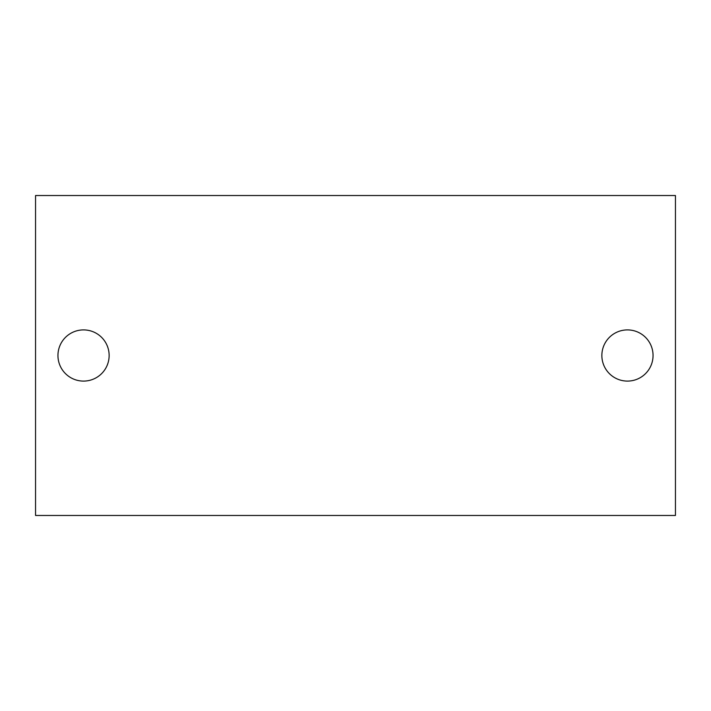 <?xml version="1.0" encoding="UTF-8"?>
<svg xmlns="http://www.w3.org/2000/svg" width="711" height="711" viewBox="0 0 711 711"><rect width="100%" height="100%" fill="white"/><g stroke="black" fill="none" stroke-linecap="round" stroke-linejoin="round"><path stroke-width="1.07" d="M627.457 329.904A25.596 25.596 0 0 1 649.623 368.298A25.596 25.596 0 0 1 605.292 368.298A25.596 25.596 0 0 1 627.457 329.904M675.45 195.525L35.55 195.525L35.55 515.475L675.45 515.475L675.45 195.525M83.543 329.904A25.596 25.596 0 0 1 105.708 368.298A25.596 25.596 0 0 1 61.377 368.298A25.596 25.596 0 0 1 83.543 329.904"/></g></svg>
